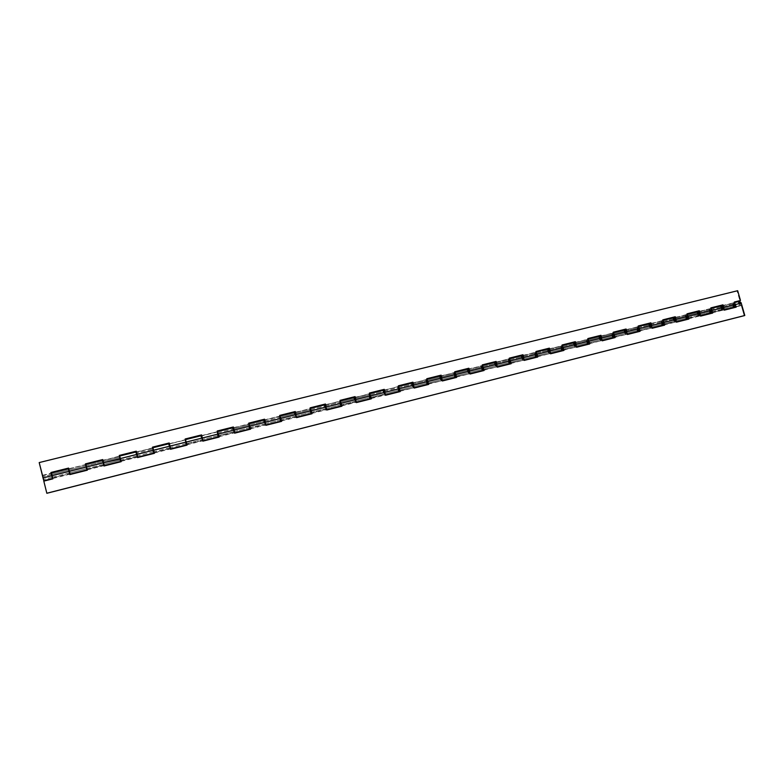 <?xml version="1.0" encoding="UTF-8"?>
<svg xmlns="http://www.w3.org/2000/svg" width="784" height="784" viewBox="0 0 784 784"><rect width="100%" height="100%" fill="white"/><g stroke="black" fill="none" stroke-linecap="round" stroke-linejoin="round"><path stroke-width="0.59" stroke-dasharray="3.92 2.94" d="M51.813 475.947L43.198 478.103L43.483 479.426L42.777 476.633L43.198 478.103L51.813 475.947L43.198 478.103L42.777 476.623L43.071 477.956L51.773 475.78L43.071 477.956L43.483 479.445L43.198 478.103L739.341 303.771L740.321 304.682L740.645 303.3L340.873 403.397L740.645 303.3L739.704 302.389L739.341 303.771L740.282 304.692L740.645 303.3L739.665 302.399L739.341 303.771L326.036 407.278M340.854 403.397L325.997 407.121L340.854 403.397M325.958 407.131L310.993 410.875L325.958 407.131M310.944 410.885L295.862 414.667L310.944 410.885M295.793 414.677L280.594 418.489L295.793 414.677M280.515 418.509L265.198 422.341L280.515 418.509M265.1 422.37L249.675 426.231L265.1 422.37M249.547 426.261L234.004 430.151L249.547 426.261M233.857 430.191L218.197 434.111L233.857 430.191M218.04 434.15L202.252 438.099L218.04 434.15M202.076 438.148L186.161 442.127L202.076 438.148M185.965 442.176L169.932 446.194L185.965 442.176M169.716 446.253L153.556 450.29L169.716 446.253M153.311 450.349L137.033 454.436L153.311 450.349M136.769 454.495L120.354 458.611L136.769 454.495M120.07 458.679L103.527 462.815L120.07 458.679L119.648 457.405L119.972 458.875L103.508 463.001L103.174 461.57L103.508 463.001L119.972 458.875L119.648 457.405L120.344 460.169L120.03 458.689L103.527 462.815L120.03 458.689M103.223 462.893L86.544 467.068L103.223 462.893M86.22 467.156L69.404 471.36L86.22 467.156M69.07 471.449L52.087 475.702L69.07 471.449M326.007 407.278L311.032 411.032M310.983 411.041L295.901 414.824M295.833 414.834L280.633 418.646M280.554 418.666L265.237 422.498M265.139 422.527L249.714 426.388M249.586 426.418L234.044 430.308M233.906 430.347L218.236 434.267M218.079 434.307L202.292 438.266M202.115 438.305L186.2 442.294M186.004 442.343L169.971 446.351M169.756 446.41L169.501 444.94L169.756 446.41L185.632 442.431L186.082 443.675L185.396 440.971L185.847 442.205L169.932 446.194L185.847 442.205L185.396 440.961L185.632 442.431L153.595 450.457M153.36 450.516L137.073 454.593M136.808 454.661L120.393 458.767M120.119 458.846L103.566 462.981M103.263 463.06L86.593 467.235M70.119 474.124L68.767 468.763L85.642 464.883L86.475 468.293L86.24 467.323L69.472 471.527L69.09 470.037L69.413 471.36L86.211 467.156L85.877 465.843L86.24 467.323L69.443 471.527M69.139 471.605L52.224 475.839L69.139 471.605L69.462 472.889L68.776 470.116L69.159 471.635L68.757 470.126L69.139 471.605L52.126 475.868M42.777 476.633L43.071 477.956L51.773 475.78L43.071 477.956L43.483 479.445L42.777 476.623L43.483 479.436L42.777 476.623L51.479 474.447L51.881 475.927L51.479 474.447L42.777 476.623M721.878 308.151L722.221 306.76L723.142 307.681L734.608 304.819L733.667 303.898L733.314 305.28L721.878 308.151L722.838 309.063L723.142 307.681L722.182 306.769L721.878 308.151L733.314 305.28L733.765 303.888L734.647 305.691L734.02 306.191L733.314 305.28L734.245 306.201L734.608 304.819L723.142 307.681L722.799 309.072L721.878 308.151M136.926 454.632L136.632 453.152L136.926 454.632L153.096 450.584L136.926 454.632M153.233 450.379L153.507 451.849L153.233 450.379L137.033 454.436L153.233 450.379M201.998 438.334L201.792 436.864L201.998 438.334L217.599 434.434L201.998 438.334L202.439 439.559L201.998 438.334M217.883 434.189L218.089 435.649L217.883 434.189L202.252 438.099L217.883 434.189M233.681 430.406L233.505 428.936L233.681 430.406L249.008 426.565L233.681 430.406L234.181 431.621L233.681 430.406M249.361 426.31L249.518 427.77L249.361 426.31L234.004 430.151L249.361 426.31M264.806 422.605L264.669 421.145L264.806 422.605L279.868 418.832L264.806 422.605L265.345 423.801L264.806 422.605M280.3 418.558L279.751 417.372L279.868 418.832L279.692 417.862L280.427 420.018L280.3 418.558L265.198 422.341L280.3 418.558M295.401 414.942L295.284 413.491L295.401 414.942L310.199 411.237L295.401 414.942L295.97 416.118L295.401 414.942M310.699 410.953L310.121 409.787L310.199 411.237L310.033 410.277L310.797 412.404L310.199 411.237L310.778 412.404L310.699 410.953L295.862 414.667L310.699 410.953M325.468 407.415L325.389 405.965L325.468 407.415L340.021 403.77L325.468 407.415L326.075 408.572L325.468 407.415M340.579 403.466L339.972 402.319L340.021 403.77L339.864 402.809L340.648 404.916L340.021 403.77L340.628 404.916L340.579 403.466L325.997 407.121L340.579 403.466M355.034 400.016L354.995 398.566L355.622 399.703L369.96 396.116L369.323 394.979L369.342 396.43L355.034 400.016L369.342 396.43L369.303 394.989L369.989 397.557L369.342 396.43L369.97 397.557L369.96 396.116L355.622 399.703L355.652 401.153L354.985 398.576L355.034 400.016M384.091 392.735L384.101 391.294L384.738 392.412L398.84 388.884L398.184 387.766L398.164 389.217L384.091 392.735L398.164 389.217L398.164 387.776L398.821 390.324L398.84 388.884L384.738 392.412L384.738 393.852L384.091 392.735L384.758 393.852L384.072 391.294L384.091 392.735M412.678 385.581L412.707 384.14L413.384 385.238L427.241 381.769L426.565 380.671L426.506 382.112L412.678 385.581L426.506 382.112L426.535 380.681L427.192 383.209L427.241 381.769L413.384 385.238L413.344 386.679L412.678 385.581L413.364 386.679L412.688 384.14L412.678 385.581M440.784 378.545L440.843 377.104L441.549 378.192L455.181 374.772L454.475 373.694L454.387 375.134L440.784 378.545L454.387 375.134L454.446 373.703L455.102 376.212L455.181 374.772L441.549 378.192L441.48 379.623L440.784 378.545L441.5 379.623L440.824 377.114L440.784 378.545M468.43 371.616L468.528 370.185L469.244 371.253L482.66 367.892L481.925 366.834L481.817 368.264L468.43 371.616L481.817 368.264L481.895 366.843L482.552 369.323L482.66 367.892L469.244 371.253L469.155 372.684L468.499 370.195L468.43 371.616M495.625 364.805L495.753 363.374L496.497 364.433L509.698 361.13L508.934 360.081L508.796 361.502L495.625 364.805L508.796 361.502L509.002 360.072L509.776 362.237L508.796 361.502L509.551 362.551L509.698 361.13L496.497 364.433L496.37 365.863L495.723 363.384L495.625 364.805M522.389 358.102L522.536 356.681L523.31 357.72L536.295 354.466L535.511 353.437L535.345 354.858L522.389 358.102L535.345 354.858L535.58 353.427L536.393 355.387L535.952 355.858L535.345 354.858L536.129 355.887L536.295 354.466L523.31 357.72L523.153 359.141L522.389 358.102L523.183 359.131L523.31 357.72L522.507 356.691L522.389 358.102M548.722 351.506L548.898 350.085L549.692 351.114L562.461 347.91L561.667 346.9L561.471 348.312L548.722 351.506L561.471 348.312L561.736 346.891L562.304 349.321L561.471 348.312L562.275 349.331L562.461 347.91L549.692 351.114L549.506 352.535L548.722 351.506L549.535 352.526L549.692 351.114L548.869 350.095L548.722 351.506M574.633 345.019L574.839 343.608L575.652 344.617L588.225 341.461L587.402 340.462L587.187 341.873L574.633 345.019L587.187 341.873L587.481 340.452L588.314 342.373L587.814 342.853L587.187 341.873L588.01 342.882L588.225 341.461L575.652 344.617L575.446 346.028L574.633 345.019L575.476 346.018L575.652 344.617L574.809 343.617L574.633 345.019M600.142 338.629L600.368 337.218L601.201 338.218L613.578 335.121L612.735 334.131L612.5 335.542L600.142 338.629L612.5 335.542L612.814 334.121L613.637 335.356L613.372 336.512L612.5 335.542L613.333 336.522L613.578 335.121L601.201 338.218L600.975 339.629L600.142 338.629L601.005 339.619L601.201 338.218L600.338 337.238L600.142 338.629M625.25 332.347L625.505 330.936L626.357 331.916L638.539 328.868L637.676 327.898L637.412 329.3L625.25 332.347L637.412 329.3L637.755 327.888L638.568 329.946L637.941 330.182L637.412 329.3L638.274 330.27L638.539 328.868L626.357 331.916L626.102 333.327L625.25 332.347L626.132 333.318L626.357 331.916L625.465 330.946L625.25 332.347M649.965 326.154L650.24 324.752L651.112 325.723L663.117 322.714L662.235 321.754L661.941 323.155L649.965 326.154L661.941 323.155L662.313 321.744L663.117 322.714L662.862 324.106L661.941 323.155L662.823 324.115L663.117 322.714L651.112 325.723L650.838 327.124L649.965 326.154L650.867 327.114L651.112 325.723L650.21 324.762L649.965 326.154M674.309 320.058L674.603 318.667L675.494 319.617L687.313 316.658L686.412 315.707L686.098 317.108L674.309 320.058L686.098 317.108L686.5 315.697L687.313 317.726L686.637 317.971L686.098 317.108L687 318.049L687.313 316.658L675.494 319.617L675.191 321.009L674.309 320.058L675.23 320.999L675.494 319.617L674.573 318.676L674.309 320.058M698.27 314.061L698.593 312.669L699.504 313.6L711.137 310.689L710.226 309.758L709.883 311.15L698.27 314.061L709.883 311.15L710.186 309.768L711.137 310.689L710.843 312.071L709.883 311.15L710.804 312.081L711.137 310.689L699.504 313.6L699.181 315.001L698.27 314.061L699.21 314.982L699.504 313.6L698.554 312.679L698.27 314.061M42.493 475.653L51.205 473.477L42.493 475.653L39.259 462.648L737.087 290.942L739.89 300.703L737.087 290.942L737.675 290.707L39.259 462.648L42.493 475.653M43.806 480.729L43.551 479.426M52.126 477.27L43.483 479.445L52.185 477.26L51.528 474.428L51.95 476.202M69.815 472.84L68.58 468.087L68.835 469.077L85.554 464.569L86.897 469.91M102.88 460.247L119.462 456.435L119.227 455.533L119.462 456.435L102.959 460.551L119.335 456.141L120.658 461.433M103.576 463.266L103.125 461.531L103.87 464.295L120.344 460.169M136.387 451.878L152.664 448.144L152.439 447.252L152.664 448.144L136.465 452.192L152.508 447.86L153.821 453.103M137.21 455.935L136.524 453.181L137.21 455.935M169.285 443.666L185.279 440L185.053 439.109L185.279 440L169.364 443.969L185.093 439.726L186.396 444.92M170.324 448.624L169.266 444.655L169.873 447.742L169.187 445.018L169.432 446.488L153.419 450.506L153.135 449.173L153.419 450.506L169.432 446.488L169.863 447.742L169.177 445.018L169.609 446.272L153.556 450.29L169.609 446.272L170.324 448.624M201.606 435.6L217.393 431.661L218.462 436.512L217.09 431.122L217.325 431.994L201.684 435.904L217.099 431.729L218.383 436.884M202.752 440.804L201.429 436.11L202.752 440.804M233.358 427.672L248.802 424.134L248.577 423.262L248.802 424.134L233.436 427.976L248.548 423.879L249.822 428.985M234.475 432.846L233.113 428.015L234.543 432.827M264.561 419.881L279.761 416.088L280.829 421.047L279.506 415.549L279.731 416.412L264.639 420.175L279.447 416.167L280.721 421.233M265.639 425.016L264.257 420.146L265.776 424.977M295.225 412.227L310.141 408.817L309.915 407.964L310.141 408.817L295.303 412.521L309.827 408.582L311.072 413.609M296.254 417.323L294.882 412.443L295.441 415.912L295.098 415.02L280.172 418.764L280.035 417.304L280.241 419.019L280.711 419.95L280.172 418.764L295.098 415.02L295.666 416.196L295 413.56L295.098 415.02L294.99 413.57L295.558 414.736L280.594 418.489L295.558 414.736L295.411 415.902L296.47 417.274M325.36 404.711L340.021 401.359L339.795 400.506L340.021 401.359L325.438 404.995L339.678 401.134L340.913 406.112M326.35 409.767L324.988 404.897L325.478 408.376L326.644 409.699M354.985 397.312L369.401 394.019L369.176 393.176L369.401 394.019L355.064 397.596L369.029 393.803L370.264 398.742M355.936 402.339L354.584 397.488L354.887 400.595L354.74 400.085L340.315 403.701L340.246 402.251L340.462 404.181L340.932 404.838L341.011 404.083L340.913 404.848L340.315 403.701L354.74 400.085L355.358 401.222L354.711 398.635L354.74 400.085L354.691 398.644L355.328 399.771L340.873 403.397L355.328 399.771L355.015 400.977L356.299 402.251M384.111 390.04L398.282 386.806L398.056 385.973L398.282 386.806L384.189 390.324L397.89 386.6L399.115 391.49M385.022 395.028L383.68 390.207L384.052 393.695L385.454 394.93M412.747 382.886L426.692 379.711L426.467 378.888L426.692 379.711L412.825 383.17L426.271 379.515C425.722 381.367 426.133 382.984 427.486 384.366L427.486 384.366M413.962 387.129L413.638 387.845C412.433 386.737 411.982 385.14 412.296 383.053L412.609 386.532L413.501 387.835L413.962 387.129M440.912 375.859L454.632 372.733L454.406 371.92L454.632 372.733L440.99 376.144L454.181 372.547C453.564 374.409 453.965 376.006 455.386 377.359L455.377 377.359M442.127 379.985L441.774 380.779C440.49 379.672 440.04 378.084 440.432 376.016L440.696 379.495L441.617 380.779L442.127 379.985M468.616 368.941L482.111 365.873L481.886 365.06L482.111 365.873L468.695 369.225L481.641 365.697C480.955 367.559 481.356 369.146 482.836 370.469L482.836 370.469M469.43 373.831L469.841 372.968L469.44 373.831C468.087 372.733 467.646 371.155 468.117 369.107L468.322 372.567L469.126 373.762L470.037 373.684M508.796 362.747L508.228 359.591L508.943 358.876L509.659 359.327L508.914 358.886C508.15 360.522 508.502 362.1 509.963 363.629L508.551 361.189L508.924 358.317L509.139 359.121L495.949 362.414L508.659 358.945C507.905 360.816 508.297 362.394 509.845 363.688L509.835 363.688M496.644 367L496.654 366.99C495.243 365.903 494.802 364.344 495.341 362.306L495.145 364.629L496.488 366.99L483.483 369.852L497.321 366.834M522.683 355.446L535.521 352.241L536.295 352.722L535.492 352.251C534.659 353.907 535.011 355.475 536.53 356.955L535.07 354.544L535.521 351.683L535.746 352.477L522.761 355.72L535.237 352.31C534.414 354.182 534.806 355.75 536.413 357.014L536.413 357.014M523.428 360.268L523.928 359.278L523.438 360.268C521.958 359.19 521.527 357.641 522.134 355.613L522.232 359.052L523.095 360.209L524.153 360.091M549.065 348.86L561.922 345.94L561.697 345.156L561.922 345.94L549.143 349.135L561.383 345.783C560.511 347.655 560.893 349.213 562.549 350.448L562.54 350.448M549.77 353.653L550.319 352.604L549.79 353.653C548.251 352.584 547.82 351.046 548.496 349.027L548.545 352.457L549.427 353.594L550.554 353.457M575.025 342.383L587.677 339.511L587.461 338.727L587.677 339.511L575.103 342.647L587.128 339.354C586.187 341.236 586.579 342.775 588.284 343.98L588.265 343.99M576.299 346.048L575.721 347.136C574.123 346.087 573.692 344.558 574.437 342.549L573.986 344.107L574.603 346.283L575.711 347.145L576.299 346.048M600.583 336.003L613.039 333.18L612.814 332.396L613.039 333.18L600.652 336.267L612.461 333.033C611.471 334.905 611.853 336.434 613.617 337.62L613.598 337.62M601.23 340.726L601.857 339.59L601.25 340.726C599.593 339.688 599.162 338.169 599.976 336.169L599.927 339.57L600.858 340.677L602.112 340.511M625.74 329.721L638 326.948L637.784 326.173L638 326.948L625.808 329.986L637.412 326.81C636.353 328.682 636.735 330.201 638.548 331.358L638.529 331.367M626.357 334.415L627.024 333.239L626.377 334.415C624.662 333.396 624.24 331.887 625.113 329.897L624.564 331.456L625.024 333.288L625.965 334.376L627.288 334.19M650.495 323.537L662.568 320.803L662.353 320.039L662.568 320.803L650.573 323.802L661.961 320.676C660.853 322.557 661.235 324.057 663.097 325.193L663.078 325.193M649.789 323.753L649.456 326.399L650.896 328.222L651.798 326.987L651.112 328.202C649.348 327.202 648.927 325.703 649.858 323.714L649.583 323.792M674.877 317.451L686.774 314.766L686.559 314.002L686.774 314.766L674.955 317.716L686.147 314.639C684.981 316.52 685.363 318.01 687.264 319.117L687.245 319.127M674.103 317.647C672.966 319.529 673.338 321.028 675.23 322.146L676.19 320.862L675.465 322.087C673.652 321.097 673.24 319.617 674.22 317.628L673.681 319.931L675.24 322.106L663.891 324.566L675.798 321.577L676.014 322.342L675.798 321.577L674.965 322.155L674.122 321.567L673.368 318.97M709.755 312.346L709.177 309.964L709.755 308.778L710.598 308.808L710.382 308.063L710.598 308.808L698.965 311.718L709.961 308.7C708.746 310.572 709.118 312.061 711.068 313.139L711.049 313.149M700.504 315.795L699.446 316.06L700.21 314.786L699.446 316.06C697.584 315.09 697.172 313.62 698.221 311.64L697.633 313.943L699.22 316.079L688.087 318.49L699.808 315.55L700.024 316.305L699.808 315.55L699.152 316.138L698.083 315.56L697.329 312.983M85.642 464.883L85.417 463.971L85.642 464.883M612.814 332.396L613.313 332.2L612.814 332.396M637.784 326.173L638.294 325.968L637.784 326.173M662.353 320.039L662.892 319.833L662.353 320.039M686.559 314.002L687.107 313.796L686.559 314.002M710.382 308.063L710.961 307.847L710.382 308.063M733.167 306.475L732.599 304.104L733.618 302.82L722.613 305.809L734.069 302.947L733.853 302.203L734.461 302.056L733.853 302.203L734.069 302.947L733.412 302.84C732.148 304.721 732.521 306.191 734.52 307.259L734.51 307.259M735.333 305.927L723.867 308.808L723.064 310.131C721.153 309.18 720.751 307.71 721.848 305.74L721.221 308.034L722.838 310.15L711.901 312.512L723.456 309.611L723.661 310.366L723.456 309.611L722.77 310.199L721.682 309.641L720.927 307.083M734.441 301.987L733.853 302.203L734.441 301.987M712.303 311.709L723.867 308.808L722.838 310.15C720.859 309.112 720.496 307.642 721.731 305.76M686.137 314.639L685.383 316.246L685.98 318.304M699.426 316.07L699.22 316.079C697.28 315.021 696.907 313.531 698.093 311.66M661.961 320.676L661.255 321.94L661.843 324.36M637.402 326.81L636.726 328.418L637.323 330.515M612.461 333.033L611.824 334.298L612.422 336.757M587.118 339.364L586.53 340.971L587.128 343.098M561.383 345.783L560.825 347.047L561.432 349.546M535.227 352.32L534.708 353.574L535.325 356.093M481.641 365.697L481.209 366.951L481.837 369.509M454.181 372.547L454.426 376.379M426.271 379.515L426.565 383.366M397.89 386.6L398.243 390.471M369.029 393.803L369.431 397.694M339.678 401.134L340.138 405.044M309.817 408.582L310.346 412.511M296.038 415.598L295.96 416.118L296.038 415.598M279.447 416.167L280.035 420.116M248.548 423.879L249.194 427.848M217.099 431.729L217.815 435.718M185.093 439.726L185.877 443.734M186.651 443.538L218.079 435.649M152.508 447.86L153.36 451.888M169.824 446.674L170.187 447.664L186.082 443.675M119.335 456.141L120.266 460.188M136.994 454.896L137.327 455.906L153.507 451.849M86.24 467.323L86.573 468.636L86.211 467.156L69.413 471.36L69.796 472.84L69.472 471.527L86.24 467.323L85.877 465.843L86.554 468.636M85.877 465.843L69.07 470.047L85.877 465.843M69.413 471.36L69.796 472.84L69.413 471.36M102.89 461.59L86.211 465.765L86.887 468.558L86.191 465.765L102.841 461.6L103.174 463.079L86.573 467.244L103.174 463.079L102.841 461.6M86.544 467.068L103.194 462.903L103.517 464.236L103.194 462.903L86.544 467.068M52.224 475.839L51.813 474.359L52.224 475.839M710.118 311.091L710.451 309.7L711.372 310.631L722.917 307.74L721.995 306.818L721.643 308.21L710.118 311.091L711.068 312.012L711.372 310.631L710.412 309.709L710.118 311.091L721.643 308.21L722.574 309.131L722.917 307.74L711.372 310.631L711.039 312.022L710.118 311.091M686.333 317.05L686.647 315.648L687.548 316.599L699.269 313.659L698.358 312.728L698.034 314.119L686.333 317.05L687.264 317.981L687.372 316.168L686.735 315.638L686.274 316.168L686.333 317.05L698.034 314.119L698.946 315.06L699.269 313.659L687.548 316.599L687.235 317.99L686.333 317.05M662.186 323.096L662.47 321.695L663.352 322.655L675.259 319.676L674.367 318.725L674.064 320.117L662.186 323.096L662.98 324.066L663.352 322.655L662.431 321.705L662.186 323.096L674.064 320.117L674.955 321.068L675.259 319.676L663.352 322.655L663.058 324.057L662.186 323.096M637.657 329.241L637.921 327.83L638.784 328.81L650.877 325.781L650.005 324.811L649.72 326.213L637.657 329.241L638.431 330.221L638.784 328.81L637.882 327.849L637.657 329.241L649.72 326.213L650.593 327.183L650.877 325.781L638.784 328.81L638.519 330.211L637.657 329.241M612.745 335.474L612.98 334.072L613.823 335.052L626.112 331.975L625.26 331.005L625.005 332.406L612.745 335.474L613.617 336.454L613.656 334.611L613.059 334.062L612.667 334.582L612.745 335.474L625.005 332.406L625.857 333.386L626.112 331.975L613.823 335.052L613.588 336.463L612.745 335.474M587.432 341.814L587.657 340.403L588.48 341.403L600.956 338.276L600.123 337.287L599.887 338.698L587.432 341.814L588.176 342.824L588.48 341.403L587.618 340.413L587.432 341.814L599.887 338.698L600.72 339.688L600.956 338.276L588.48 341.403L588.255 342.814L587.432 341.814M561.726 348.253L561.922 346.832L562.716 347.851L575.397 344.676L574.584 343.666L574.378 345.087L561.726 348.253L562.559 349.262L562.716 347.851L561.893 346.842L561.726 348.253L574.378 345.087L575.191 346.097L575.397 344.676L562.716 347.851L562.53 349.272L561.726 348.253M535.609 354.789L535.766 353.368L536.55 354.407L549.427 351.173L548.643 350.154L548.467 351.575L535.609 354.789L536.413 355.818L536.55 354.407L535.737 353.378L535.609 354.789L548.467 351.575L549.251 352.594L549.427 351.173L536.55 354.407L536.383 355.828L535.609 354.789M509.061 361.444L509.198 360.013L509.953 361.061L523.046 357.788L522.281 356.749L522.124 358.17L509.061 361.444L509.845 362.482L509.169 360.023L509.061 361.444L522.124 358.17L522.899 359.209L523.046 357.788L509.953 361.061L509.816 362.492L509.061 361.444M482.082 368.196L482.189 366.765L482.924 367.823L496.233 364.501L495.488 363.443L495.361 364.874L482.082 368.196L482.846 369.254L482.17 366.775L482.082 368.196L495.361 364.874L496.105 365.922L496.233 364.501L482.924 367.823L482.817 369.264L482.082 368.196M454.661 375.066L454.74 373.625L455.455 374.703L468.979 371.322L468.254 370.254L468.156 371.685L454.661 375.066L455.396 376.134L454.72 373.635L454.661 375.066L468.156 371.685L468.881 372.753L468.979 371.322L455.455 374.703L455.377 376.144L454.661 375.066M426.79 382.043L426.839 380.603L427.525 381.7L441.274 378.26L440.569 377.173L440.51 378.603L426.79 382.043L427.496 383.131L426.81 380.612L426.79 382.043L440.51 378.603L441.206 379.691L441.274 378.26L427.525 381.7L427.466 383.141L426.79 382.043M398.439 389.138L398.458 387.698L399.125 388.815L413.099 385.307L412.433 384.209L412.394 385.65L398.439 389.138L399.125 390.246L398.968 388.335L398.517 387.698L398.301 388.198L398.439 389.138L412.394 385.65L413.07 386.757L413.099 385.307L399.125 388.815L399.105 390.256L398.439 389.138M369.627 396.361L369.607 394.911L370.244 396.038L384.464 392.48L383.817 391.363L383.807 392.804L369.627 396.361L370.273 397.478L369.587 394.92L369.627 396.361L383.807 392.804L384.454 393.931L384.464 392.48L370.244 396.038L370.254 397.488L369.627 396.361M310.503 411.169L310.415 409.709L311.072 412.335L310.503 411.169L325.174 407.494L310.503 411.169M325.703 407.19L325.115 406.034L325.174 407.494L325.772 408.65L325.703 407.19L310.993 410.875L325.703 407.19L325.781 408.64L325.007 406.524L325.703 407.19M249.312 426.486L249.145 425.026L249.831 427.692L249.312 426.486L264.502 422.684L249.312 426.486M264.894 422.419L265.031 423.879L264.894 422.419L249.675 426.231L264.894 422.419L265.051 423.87L264.316 421.714L264.894 422.419M218.344 435.551L217.707 432.886L218.393 435.581L233.867 431.69L233.201 429.015L233.367 430.475L217.913 434.356L233.367 430.475L233.867 431.69L233.191 429.024L233.691 430.23L218.197 434.111L233.691 430.23L233.877 431.69M186.21 443.244L185.72 440.882L186.396 443.597L202.154 439.648L201.478 436.943L201.684 438.413L185.945 442.352L201.684 438.413L202.154 439.648L201.468 436.953L201.939 438.178L186.161 442.127L201.939 438.178L202.154 439.648M120.295 458.797L119.981 457.317L120.295 458.797L136.602 454.71L120.295 458.797M136.7 454.514L137.004 455.984L136.7 454.514L120.354 458.611L136.7 454.514L137.004 455.984L136.7 454.514M733.54 305.231L733.902 303.839L734.833 304.76L740.645 303.3L739.704 302.389L739.341 303.771L733.54 305.231L739.341 303.771L740.282 304.692L740.645 303.3L734.833 304.76L734.481 306.142L733.54 305.231L734.383 306.152L734.833 304.76L733.863 303.849L733.54 305.231M739.283 301.399L739.479 301.33C738.175 303.212 738.538 304.682 740.547 305.74L735.363 306.622L741.174 305.162L744.202 315.687L741.174 305.162L739.586 305.417L738.616 302.663M734.628 307.22C732.707 306.005 732.383 304.535 733.638 302.781L734.843 303.379L733.285 302.977L732.864 305.035L734.628 307.22M710.226 308.631L709.451 310.895L711.186 313.1C709.314 311.865 708.981 310.376 710.186 308.641L711.353 309.219L710.226 308.631L711.117 308.406M686.412 314.57L685.686 316.844L687.382 319.078C685.549 317.814 685.216 316.315 686.382 314.58L687.499 315.158L686.412 314.57L687.274 314.364M663.215 325.154C661.431 323.851 661.098 322.342 662.206 320.617L663.274 321.175L661.892 320.803L661.549 322.89L663.215 325.154M638.666 331.318C636.931 329.986 636.598 328.457 637.647 326.752L638.666 327.291L637.343 326.928L637.039 329.025L638.666 331.318M649.034 325.056L649.613 327.398L650.994 328.222L639.323 330.73L650.867 328.261C649.034 327.114 648.652 325.605 649.73 323.733M613.735 337.571C612.049 336.209 611.706 334.67 612.716 332.975L613.676 333.504L612.422 333.151L612.147 335.258L613.735 337.571M624.329 331.23L624.907 333.592L626.249 334.435L614.372 336.993L626.132 334.474C624.338 333.308 623.956 331.789 624.985 329.907L624.838 329.966M588.412 343.931C586.775 342.53 586.432 340.981 587.383 339.296L588.294 339.815L587.098 339.472L586.863 341.579L588.402 343.931M599.221 337.512L599.809 339.884L601.112 340.746L589.019 343.363L600.995 340.785C599.26 339.59 598.878 338.061 599.848 336.189L599.711 336.238M562.677 350.389C561.099 348.949 560.756 347.4 561.638 345.724L562.5 346.214L561.373 345.901L561.177 348.018L562.677 350.389M573.721 343.882L574.319 346.283L575.583 347.155L563.265 349.821L575.476 347.204C573.79 345.979 573.398 344.431 574.309 342.559L574.182 342.618M547.82 350.36L548.418 352.771L549.643 353.672L537.099 356.387L549.535 353.711C547.908 352.467 547.516 350.909 548.359 349.037M521.497 356.936L522.095 359.376L523.281 360.297L510.511 363.07L523.183 360.336C521.605 359.062 521.213 357.484 521.997 355.622M481.935 365.618L481.592 367.931L482.964 370.401C481.552 368.833 481.2 367.245 481.905 365.628L482.591 366.04L481.935 365.618L482.434 365.491M495.204 362.306C494.479 364.168 494.88 365.756 496.39 367.059L494.743 363.629M454.475 372.478L454.201 374.791L455.514 377.29C454.171 375.673 453.818 374.076 454.455 372.478L455.073 372.861L454.936 372.361M467.558 370.42L468.166 372.9L469.263 373.86L456.004 376.751L469.165 373.899C467.715 372.567 467.313 370.969 467.97 369.107M426.565 379.446L426.349 381.759L427.613 384.287C426.329 382.631 425.977 381.014 426.545 379.446L426.966 379.338M439.922 377.329L440.539 379.828L441.578 380.808L428.074 383.758L441.5 380.848C440.108 379.485 439.706 377.878 440.285 376.016M398.194 386.522L398.027 388.854L399.232 391.402C398.017 389.687 397.664 388.06 398.174 386.532L398.537 386.434M411.825 384.356L413.433 387.884L399.683 390.883L413.364 387.913C412.041 386.522 411.629 384.895 412.139 383.043M369.333 393.725L369.235 396.057L370.391 398.635L369.627 393.656M383.258 391.5L384.826 395.067L370.803 398.135L385.013 394.568L385.238 395.401L383.523 390.187M339.982 401.055L339.864 402.986L341.05 405.994L340.217 400.996M355.887 401.878L341.432 405.504L355.887 401.878L356.112 402.721L355.887 401.878M354.417 397.449L355.662 402.408L354.201 398.762M310.131 408.503L311.199 413.462L310.307 408.464M326.262 409.317L311.552 413.011L326.262 409.317L326.487 410.169L326.262 409.317M324.811 404.838L326.066 409.836L324.654 406.151M296.127 416.882L281.162 420.636L296.127 416.882L296.352 417.735L296.127 416.882M294.706 412.355L295.96 417.402L294.598 413.668M248.861 423.801L249.929 428.74L248.91 423.791M265.462 424.575L250.233 428.397L265.462 424.575L265.688 425.447L265.462 424.575M264.061 420.008L265.335 425.095L264.012 421.312M234.259 432.415L218.765 436.296L234.259 432.415L234.485 433.287L234.259 432.415M232.887 427.79L234.171 432.915L232.897 429.093M186.396 444.263L185.357 439.824L186.396 444.263M202.507 440.383L186.729 444.342L202.507 440.383L202.733 441.265L202.507 440.383M201.165 435.708L202.458 440.882L201.233 437.002M152.998 449.065L153.674 451.77L152.998 449.065L136.632 453.152L152.821 449.105M170.177 448.497L154.125 452.525L170.177 448.497L170.412 449.389L170.177 448.497M168.874 443.773L170.177 448.997L169.001 445.067M120.589 460.1L119.893 457.337L120.589 460.1M137.278 456.758L120.922 460.865L137.278 456.758L137.504 457.65L137.278 456.758M135.995 451.976L136.2 453.27M51.871 474.349L52.92 478.906L52.685 477.985L69.649 473.732L52.685 477.985L52.842 478.465L51.489 473.075M43.806 481.121L46.873 493.293L43.865 481.18L52.92 478.906L43.806 481.121M740.645 303.3L740.047 304.682L739.361 302.722L740.086 302.457L740.645 303.3M103.772 465.167L87.122 469.342L103.772 465.167L103.998 466.078L103.772 465.167M102.528 460.335L102.792 461.619M735.568 307.308L723.661 310.366L735.568 307.308M712.107 313.208L700.024 316.305L712.107 313.208M688.283 319.186L676.014 322.342L688.283 319.186M664.087 325.272L651.631 328.467L664.087 325.272M639.528 331.436L626.867 334.69L639.528 331.436M614.568 337.708L601.72 341.011L614.568 337.708M589.225 344.078L576.162 347.43L589.225 344.078M563.471 350.546L550.201 353.956L563.471 350.546M537.305 357.122L523.82 360.581L537.305 357.122M510.707 363.805L497.007 367.314L510.707 363.805M483.679 370.597L469.753 374.164L483.679 370.597M456.21 377.496L442.049 381.132L456.21 377.496M428.28 384.513L413.883 388.207L428.28 384.513M399.879 391.647L385.238 395.401L399.879 391.647M371.008 398.909L356.112 402.721L371.008 398.909M341.638 406.288L326.487 410.169L341.638 406.288M311.758 413.795L296.352 417.735L311.758 413.795M281.368 421.429L265.688 425.447L281.368 421.429M250.439 429.201L234.485 433.287L250.439 429.201M218.971 437.109L202.733 441.265L218.971 437.109M186.945 445.155L170.412 449.389L186.945 445.155M154.33 453.348L137.504 457.65L154.33 453.348M121.138 461.688L103.998 466.078L121.138 461.688M87.328 470.184L69.874 474.643L87.338 470.184M86.632 467.509L86.906 468.548L103.537 464.383M52.518 477.172L69.453 472.928L69.208 471.88M120.364 459.061L120.667 460.081L137.004 455.984M153.488 450.771L153.831 451.77L169.863 447.742M384.464 392.48L384.405 393.931L383.66 391.853L383.944 391.402L384.464 392.48M413.099 385.307L413.011 386.757L412.266 384.523L413.099 385.307M441.274 378.26L441.147 379.701L440.392 377.486L441.274 378.26M468.979 371.322L468.822 372.753L468.058 370.567L468.979 371.322M496.233 364.501L496.047 365.932L495.272 363.766L496.233 364.501M523.046 357.788L522.83 359.209L522.046 357.073L523.046 357.788M549.427 351.173L549.182 352.604L548.398 350.477L549.427 351.173M575.397 344.676L575.113 346.097L574.29 344.176L574.77 343.696L575.397 344.676M615.087 337.581L614.587 337.777L615.087 337.581M600.956 338.276L600.524 339.668L599.848 337.61L600.436 337.375L600.956 338.276M640.058 331.309L639.538 331.505L640.058 331.309M626.112 331.975L625.652 333.367L624.975 331.328L625.456 331.015L626.112 331.975M664.646 325.125L664.107 325.331L664.646 325.125M650.877 325.781L650.387 327.163L649.701 325.144L650.338 324.899L650.877 325.781M688.852 319.049L688.303 319.245L688.852 319.049M675.259 319.676L674.74 321.058L674.054 319.059L674.72 318.804L675.259 319.676M712.695 313.051L712.117 313.267L712.695 313.051M699.269 313.659L698.72 315.041L698.034 313.061L698.583 312.738L699.269 313.659M736.176 307.152L735.578 307.367L736.176 307.152M722.917 307.74L722.338 309.121L721.652 307.152L722.221 306.828L722.917 307.74M734.481 306.142L735.784 305.819M711.852 311.816L688.47 317.687M688.019 317.794L676.2 320.764M676.171 320.764L664.254 323.753M663.813 323.87L651.808 326.879M651.769 326.889L639.666 329.927M639.225 330.035L627.033 333.092M626.984 333.102L614.695 336.189M614.254 336.297L601.867 339.403M601.808 339.413L589.323 342.549M588.892 342.657L576.309 345.813M576.24 345.832L563.549 349.017M563.118 349.125L550.329 352.33M550.25 352.349L537.363 355.583M536.932 355.691L523.937 358.945M523.839 358.974L510.747 362.257M510.315 362.365L497.115 365.677M497.007 365.697L483.689 369.039M483.267 369.146L469.851 372.508M469.734 372.537L456.19 375.938M455.778 376.036L442.137 379.466M442 379.495L428.24 382.945M427.829 383.053L413.952 386.532M413.805 386.571L399.811 390.079M399.409 390.177L385.307 393.715M385.14 393.754L370.91 397.321M370.509 397.429L356.161 401.026M355.985 401.065L341.51 404.701M341.118 404.799L326.526 408.454M326.33 408.503L311.601 412.198M311.219 412.296L296.372 416.02M296.156 416.069L281.182 419.832M280.799 419.92L265.688 423.713M265.462 423.772L250.223 427.594M249.841 427.692L234.475 431.543M234.23 431.602L218.716 435.492M218.344 435.59L202.703 439.51M186.288 443.626L170.363 447.625M170.079 447.693L154.007 451.721M153.654 451.809L137.445 455.876M137.141 455.955L120.775 460.061M120.422 460.149L103.919 464.285M103.596 464.363L86.926 468.548M86.593 468.626L69.776 472.85L86.573 468.636M69.433 472.928L52.459 477.191M733.902 303.839L217.403 432.964M119.746 457.376L103.174 461.521L119.648 457.405M51.813 474.359L68.757 470.126L51.764 474.369M722.221 306.76L733.667 303.898M233.505 428.936L248.851 425.104M264.669 421.145L279.751 417.372M295.303 413.491L310.121 409.787M325.409 405.965L339.972 402.319M354.995 398.566L369.323 394.979M384.101 391.294L398.184 387.766M412.707 384.14L426.565 380.671M440.843 377.104L454.475 373.694M468.528 370.185L481.925 366.834M495.753 363.374L508.934 360.081M522.536 356.681L535.511 353.437M548.898 350.085L561.667 346.9M574.839 343.608L587.402 340.462M600.368 337.218L612.735 334.131M625.505 330.936L637.676 327.898M650.24 324.752L662.235 321.754M674.603 318.667L686.412 315.707M698.593 312.669L710.226 309.758M42.454 475.329L51.127 473.164M85.554 464.569L68.767 468.763M441.774 380.779L442.313 380.642M495.87 362.139L508.659 358.945M575.721 347.136L576.544 346.93M651.112 328.202L652.072 327.957M675.465 322.087L676.474 321.832M709.961 308.7L698.887 311.464M723.064 310.131L724.161 309.856M722.534 305.554L733.412 302.84M699.181 315.001L710.804 312.081M675.191 321.009L687 318.049M650.838 327.124L662.823 324.115M626.102 333.327L638.274 330.27M600.975 339.629L613.333 336.522M575.446 346.028L588.01 342.882M549.506 352.535L562.275 349.331M523.153 359.141L536.129 355.887M496.37 365.863L509.551 362.551M469.155 372.684L482.552 369.323M441.48 379.623L455.102 376.212M413.344 386.679L427.192 383.209M384.738 393.852L398.821 390.324M355.652 401.153L369.97 397.557M326.056 408.572L340.628 404.916M295.96 416.118L310.778 412.404M265.335 423.801L280.417 420.018M234.181 431.621L249.518 427.77M722.799 309.072L734.245 306.201M710.451 309.7L721.995 306.818M686.647 315.648L698.358 312.728M662.47 321.695L674.367 318.725M637.921 327.83L650.005 324.811M612.98 334.072L625.26 331.005M587.657 340.403L600.123 337.287M561.922 346.832L574.584 343.666M535.766 353.368L548.643 350.154M509.198 360.013L522.281 356.749M482.189 366.765L495.488 363.443M454.74 373.625L468.254 370.254M426.839 380.603L440.569 377.173M398.458 387.698L412.433 384.209M369.607 394.911L383.817 391.363M340.266 402.251L354.711 398.635M310.415 409.709L325.115 406.034M280.055 417.304L295 413.56M249.155 425.026L264.365 421.224M217.717 432.886L233.201 429.015M734.608 302.546L733.638 302.781M740.547 305.74L735.48 307.014M712.019 312.904L722.838 310.19M688.195 318.892L699.21 316.119M664.009 324.968L675.23 322.146M662.206 320.617L663.048 320.401M639.44 331.132L650.867 328.261M637.647 326.752L638.46 326.546M614.48 337.404L626.132 334.474M612.716 332.975L613.48 332.779M589.137 343.764L600.995 340.785M587.383 339.296L588.098 339.119M563.382 350.232L575.476 347.204M561.638 345.724L562.314 345.558M537.216 356.808L549.535 353.711M535.492 352.251L536.119 352.094M510.619 363.492L523.183 360.336M508.914 358.886L509.492 358.739M483.591 370.273L496.39 367.059M456.121 377.173L469.165 373.899M428.191 384.189L441.5 380.848M399.791 391.324L413.364 387.913M370.92 398.576L384.748 395.097M341.55 405.955L355.662 402.408M311.669 413.452L326.066 409.836M281.28 421.086L295.96 417.402M250.351 428.858L265.335 425.095M218.883 436.757L234.171 432.915M186.847 444.802L202.458 440.882M154.242 452.995L170.177 448.997M121.04 461.335L137.318 457.248M52.842 478.465L69.766 474.212M87.24 469.822L103.851 465.647M249.822 427.692L265.031 423.879M280.711 419.95L295.666 416.196M311.072 412.335L325.772 408.65M340.913 404.848L355.358 401.222M370.254 397.488L384.454 393.931M399.105 390.256L413.07 386.757M427.466 383.141L441.206 379.691M455.377 376.144L468.881 372.753M482.817 369.264L496.105 365.922M509.816 362.492L522.899 359.209M536.383 355.828L549.251 352.594M562.53 349.272L575.191 346.097M588.255 342.814L600.72 339.688M613.588 336.463L625.857 333.386M638.519 330.211L650.593 327.183M663.058 324.057L674.955 321.068M687.235 317.99L698.946 315.06M711.039 312.022L722.574 309.131"/><path stroke-width="1.18" d="M340.873 403.397L341.011 404.083L340.873 403.397M325.997 407.121L325.762 406.426L325.997 407.121M310.993 410.875L311.17 411.972L310.993 410.875M295.862 414.667L295.48 413.658L295.862 414.667M280.594 418.489L280.78 419.812L280.594 418.489M265.198 422.341L264.737 421.175L265.198 422.341M249.675 426.231L249.841 427.682L249.675 426.231M234.004 430.151L234.21 431.543L234.004 430.151M218.197 434.111L218.393 435.581L218.197 434.111M202.468 439.569L201.782 436.874L202.703 439.51M186.161 442.127L186.406 443.597L186.161 442.127M170.187 447.664L169.824 446.674M153.556 450.29L153.831 451.77L153.556 450.29M137.327 455.906L136.994 454.896M120.354 458.611L120.677 460.081L120.354 458.611M120.266 460.188L120.05 458.601L103.537 462.736L103.753 463.609L103.174 461.531L103.576 463.266M86.544 467.068L86.906 468.548L86.544 467.068M69.443 471.527L68.433 468.842L69.845 474.575L87.338 470.184L86.534 466.99L103.204 462.815L104.007 465.99L121.177 461.678L120.383 458.522L136.749 454.426L135.995 451.976L119.658 456.053L120.383 458.522L136.749 454.426L137.553 457.562L154.419 453.328L153.615 450.202L169.697 446.174L168.834 443.901M51.773 475.78L52.175 477.26L51.773 475.78M86.848 469.753L86.201 467.078L69.384 471.292L68.58 468.087L50.921 472.487L51.724 475.712L43.002 477.887L43.806 480.729L52.499 478.544L51.724 475.712L43.002 477.887L39.2 462.57L737.675 290.707L39.2 462.57L43.551 479.426M52.489 478.524L50.921 472.487L51.528 474.428L50.97 472.556L68.6 468.166L50.921 472.487L68.58 468.087L70.119 474.124L86.897 469.91L86.201 467.078L69.384 471.292L70.041 473.781M103.537 462.736L104.184 465.569L103.811 464.314L104.184 465.569L120.658 461.433L120.168 459.042L103.537 462.736L102.743 459.561L85.407 463.883L86.201 467.078L85.407 463.883L102.743 459.561L103.537 462.736M103.125 461.531L102.733 459.649L103.125 461.531M185.877 443.734L186.386 444.92L185.945 442.107L170.01 446.096L169.217 442.98L152.498 447.154L153.301 450.281L137.073 454.338L137.641 457.16L137.21 455.935L137.641 457.16L153.821 453.103L153.301 450.281L137.073 454.338L136.279 451.192L119.256 455.445L120.05 458.601L119.256 455.445L136.279 451.192L137.641 457.16M136.318 451.898L136.524 453.181L136.387 451.878M153.36 451.888L152.498 447.154L169.217 442.98L169.266 444.655L169.138 443.078L152.517 447.233L169.217 442.98L170.5 448.909L186.396 444.92L185.945 442.107L170.01 446.096L170.52 448.879M249.194 427.848L249.822 428.985L249.528 426.182L234.151 430.034L233.358 426.976L217.227 431.004L218.021 434.071L202.37 437.991L202.772 440.804L218.383 436.884L218.021 434.071L202.37 437.991L201.576 434.904L185.151 439.001L185.945 442.107L185.151 439.001L201.576 434.904L202.772 440.804M201.478 435.63L201.459 435.022L201.606 435.6M218.148 436.6L217.227 431.004L233.358 426.976L233.436 427.976L233.211 427.094L217.246 431.082L233.358 426.976L234.534 432.788L234.151 430.034L249.528 426.182L248.734 423.144L249.822 428.985L234.543 432.827M265.384 422.223L264.59 419.185L248.734 423.144L264.59 419.185L265.384 422.223L280.496 418.431L265.384 422.223M153.145 449.026L152.831 447.772L153.615 450.202L169.697 446.174L170.491 449.291L187.062 445.126L185.416 439.638L186.259 442.029L202.056 438.07L202.85 441.157L219.128 437.07L217.413 431.651L218.334 433.993L233.848 430.112L234.632 433.17L250.625 429.152L248.91 423.821L249.831 426.114L265.08 422.292L264.561 419.881M265.776 424.977L280.721 421.233L279.702 415.422L280.525 421.116M296.068 414.53L295.284 411.531L279.702 415.422L295.284 411.531L296.068 414.53L310.925 410.816L296.068 414.53M295 412.286L295.078 411.669L295.225 412.227M311.081 413.599L310.141 407.827L311.15 413.56L296.47 417.274M326.232 406.984L325.448 404.005L310.141 407.827L325.448 404.005L326.232 406.984L340.834 403.329L326.232 406.984M325.105 404.769L325.213 404.152L325.36 404.711M340.922 406.112L340.05 400.369L341.001 406.063L326.644 409.699M355.887 399.556L355.103 396.616L340.05 400.369L355.103 396.616L355.887 399.556L370.244 395.969L355.887 399.556M169.501 444.94L170.491 449.291L187.062 445.126L186.259 442.029L202.056 438.07L202.85 441.157L219.128 437.07L218.334 433.993L233.848 430.112L234.632 433.17L250.625 429.152L249.831 426.114L265.08 422.292L265.864 425.32L281.583 421.38L279.898 416.157L280.79 418.362L295.774 414.609L296.558 417.617L312.003 413.736L310.346 408.64L311.219 410.747L325.948 407.053L326.732 410.032L341.912 406.22L340.285 401.251L341.128 403.26L355.603 399.634L354.985 397.312M356.299 402.251L370.264 398.742L369.46 393.029L370.518 397.537L370.352 398.693L369.734 398.301M385.042 392.265L384.258 389.344L369.46 393.029L384.258 389.344L385.042 392.265L399.154 388.727L385.042 392.265M264.365 419.93L265.864 425.32L281.583 421.38L280.79 418.362L295.774 414.609L296.558 417.617L312.003 413.736L311.219 410.747L325.948 407.053L326.732 410.032L341.912 406.22L341.128 403.26L355.603 399.634L356.387 402.584L371.312 398.831L369.715 393.98L370.528 395.9L384.758 392.333L384.111 390.04M385.454 394.93L399.115 391.49L398.37 385.816L399.419 390.285L399.213 391.441L398.556 391.069M413.707 385.081L412.923 382.19L398.37 385.816L412.923 382.19L413.707 385.081L427.584 381.612L413.707 385.081M354.701 397.38L356.387 402.584L371.312 398.831L370.528 395.9L384.758 392.333L385.542 395.254L400.212 391.569L398.644 386.826L399.428 388.658L413.423 385.16L412.747 382.886M414.119 387.727L427.486 384.366L426.8 378.731L427.839 383.484L427.594 384.317L426.888 383.954M441.892 378.025L441.118 375.154L426.8 378.731L441.118 375.154L441.892 378.025L455.543 374.615L441.892 378.025M383.797 390.118L385.542 395.254L400.212 391.569L399.428 388.658L413.423 385.16L414.207 388.051L428.632 384.425L427.094 379.789L427.858 381.543L441.617 378.094L440.432 376.016L440.99 376.144L440.765 375.32L440.912 375.859M455.386 377.359L454.769 371.753L455.504 377.3L442.313 380.642M469.626 371.087L468.842 368.235L454.769 371.753L468.842 368.235L469.626 371.087L483.052 367.725L469.626 371.087M468.234 369.039L468.695 369.225L468.469 368.411L468.616 368.941M470.037 373.684L482.836 370.469L482.278 364.893L483.277 369.254L482.954 370.411L482.18 370.077M496.899 364.256L496.125 361.434L482.278 364.893L496.125 361.434L496.899 364.256L510.1 360.954L496.899 364.256M495.341 362.306L495.949 362.414L495.723 361.61L495.949 362.414L495.341 362.306M497.321 366.834L509.845 363.688L510.1 360.954L509.335 358.141L510.306 362.796L509.669 363.688L508.796 362.747M523.732 357.543L522.957 354.74L509.335 358.141L522.957 354.74L523.732 357.543L536.726 354.29L523.732 357.543M522.252 355.554L522.761 355.72L522.536 354.927L522.683 355.446M524.153 360.091L536.413 357.014L536.726 354.29L535.952 351.497L536.903 356.122L536.227 357.014L535.325 356.093M550.133 350.928L549.368 348.155L535.952 351.497L549.368 348.155L550.133 350.928L562.922 347.733L550.133 350.928M548.614 348.978L549.143 349.135L548.918 348.341L549.065 348.86M562.549 350.448L562.922 347.733L562.157 344.97L563.079 348.498L562.696 350.379L550.554 353.457M576.113 344.431L575.348 341.677L562.157 344.97L575.348 341.677L576.113 344.431L588.706 341.275L576.113 344.431M574.554 342.5L575.103 342.647L574.888 341.863L575.025 342.383M588.284 343.98L588.706 341.275L587.941 338.531L588.853 342.04L588.431 343.921L576.544 346.93M601.691 338.022L600.926 335.297L587.941 338.531L600.926 335.297L601.691 338.022L614.078 334.925L601.691 338.022M600.093 336.12L600.652 336.267L600.436 335.483L600.652 336.267L600.093 336.12L600.583 336.003M613.617 337.62L614.078 334.925L613.313 332.2L614.225 335.679L613.764 337.551L602.112 340.511M626.857 331.72L626.102 329.015L613.313 332.2L626.102 329.015L626.857 331.72L639.058 328.672L626.857 331.72M625.22 329.848L625.808 329.986L625.593 329.211L625.808 329.986L625.22 329.848L625.74 329.721M627.288 334.19L638.548 331.358L639.058 328.672L638.294 325.968L639.205 329.417L638.666 331.318L639.44 331.132M651.641 325.517L650.887 322.832L638.294 325.968L650.887 322.832L651.641 325.517L663.646 322.508L651.641 325.517M649.965 323.674L650.573 323.802L650.357 323.037L650.573 323.802L649.965 323.674L650.495 323.537M663.097 325.193L663.646 322.508L662.892 319.833L663.793 323.263L663.264 325.125L652.072 327.957M676.043 319.411L675.289 316.746L662.892 319.833L675.289 316.746L676.043 319.411L687.862 316.452L676.043 319.411M674.328 317.589L674.955 317.716L674.74 316.952L674.955 317.716L674.328 317.589L674.877 317.451M687.264 319.117L687.862 316.452L687.107 313.796L688.009 317.187L687.441 319.049L676.474 321.832M711.068 313.139L711.705 310.484L700.063 313.394L700.21 314.786L699.308 310.748L687.107 313.796L699.308 310.748L700.063 313.394L711.705 310.484L710.961 307.847L711.852 311.219L711.421 312.943L700.504 315.795M698.221 311.64L698.965 311.718L698.75 310.964L698.965 311.718L698.221 311.64M51.95 476.202L52.185 477.26M739.89 300.703L740.488 300.478L737.675 290.707L740.488 300.478L734.441 301.987L735.196 304.604L723.73 307.475L723.867 308.818L722.975 304.849L710.961 307.847L722.975 304.849L723.73 307.475L735.196 304.604L734.441 301.987L739.89 300.703M85.427 463.971L102.743 459.561L85.427 463.971M119.276 455.524L136.279 451.192L119.276 455.524M185.171 439.079L201.576 434.904L185.171 439.079M248.763 423.223L264.59 419.185L248.763 423.223M279.721 415.491L295.284 411.531L279.721 415.491M310.16 407.905L325.448 404.005L310.16 407.905M340.07 400.438L355.103 396.616L340.07 400.438M369.48 393.107L384.258 389.344L369.48 393.107M398.39 385.895L412.923 382.19L398.39 385.895M426.819 378.799L441.118 375.154L426.819 378.799M454.789 371.822L468.842 368.235L454.789 371.822M482.297 364.962L496.125 361.434L482.297 364.962M509.355 358.21L522.957 354.74L509.355 358.21M535.972 351.565L549.368 348.155L535.972 351.565M562.177 345.038L575.348 341.677L562.177 345.038M587.961 338.6L600.926 335.297L587.961 338.6M613.333 332.269L626.102 329.015L613.333 332.269M638.313 326.036L650.887 322.832L638.313 326.036M662.911 319.901L675.289 316.746L662.911 319.901M687.127 313.865L699.308 310.748L687.127 313.865M710.98 307.916L722.397 305.064L722.613 305.809L722.975 304.849L710.98 307.916M721.946 305.701L722.534 305.554M724.161 309.856L734.52 307.259L735.196 304.604L734.882 307.054L733.197 306.505M709.755 312.346L711.049 313.149M685.98 318.304L687.245 319.127M661.843 324.36L663.078 325.193M637.323 330.515L638.529 331.367M612.422 336.757L613.598 337.62M587.128 343.098L588.265 343.99M561.432 349.546L562.54 350.448M454.759 376.957L455.377 377.359M439.922 377.329L440.559 375.948M426.966 379.338L440.285 376.016L442.401 380.965L441.617 378.094L427.858 381.543L428.632 384.425L414.207 388.051L412.413 382.974M217.815 435.718L218.05 436.374M103.87 464.295L104.184 465.539M103.174 461.521L102.537 460.453M739.479 301.33L741.115 302.732L744.8 315.482L46.873 493.293L744.202 315.687L46.824 493.234L744.202 315.687L744.8 315.482L741.233 303.085L735.421 304.545L736.176 307.152L724.249 310.15L723.495 307.534L711.941 310.425L712.695 313.051L700.582 316.099L699.828 313.453L688.097 316.393L688.852 319.049L676.563 322.136L675.808 319.47L663.891 322.449L664.646 325.125L652.161 328.261L651.396 325.576L639.303 328.604L640.058 331.309L627.376 334.494L626.612 331.779L614.323 334.856L615.087 337.581L602.2 340.815L601.436 338.09L588.951 341.216L589.715 343.951L576.632 347.243L575.868 344.49L563.177 347.665L563.941 350.428L550.642 353.77L549.878 350.997L536.981 354.221L537.755 357.014L524.241 360.405L523.467 357.602L510.364 360.885L511.139 363.698L497.399 367.147L496.635 364.325L483.316 367.657L484.091 370.499L470.126 374.007L469.351 371.155L455.818 374.546L456.592 377.408L442.401 380.965L456.592 377.408L455.073 372.861L455.818 374.546L469.351 371.155L470.126 374.007L484.091 370.499L482.591 366.04L483.316 367.657L496.635 364.325L497.399 367.147L511.139 363.698L509.659 359.327L510.364 360.885L523.467 357.602L524.241 360.405L537.755 357.014L536.295 352.722L536.981 354.221L549.878 350.997L550.642 353.77L563.941 350.428L562.5 346.214L563.177 347.665L575.868 344.49L576.632 347.243L589.715 343.951L588.294 339.815L588.951 341.216L601.436 338.09L602.2 340.815L615.087 337.581L613.676 333.504L614.323 334.856L626.612 331.779L627.376 334.494L640.058 331.309L638.666 327.291L639.303 328.604L651.396 325.576L652.161 328.261L664.646 325.125L663.274 321.175L663.891 322.449L675.808 319.47L676.563 322.136L688.852 319.049L687.499 315.158L688.097 316.393L699.828 313.453L700.582 316.099L712.695 313.051L711.353 309.219L711.941 310.425L723.495 307.534L724.249 310.15L736.176 307.152L734.843 303.379L735.421 304.545L741.233 303.085L739.449 301.34L734.608 302.546M735.363 306.622L734.628 307.22L735.363 306.622L735.568 307.308L735.363 306.622M711.901 312.512L711.186 313.1L711.901 312.512L712.107 313.208L711.901 312.512M721.76 305.75L723.495 307.534L721.731 305.76L711.117 308.406M688.087 318.49L687.382 319.078L688.087 318.49L688.283 319.186L688.087 318.49M698.132 311.65L699.828 313.453L698.093 311.66L687.274 314.364M663.891 324.566L663.215 325.154L663.891 324.566L664.087 325.272L663.891 324.566M674.132 317.638L675.808 319.47L674.103 317.647L663.048 320.401M649.769 323.723L651.396 325.576L649.73 323.733L638.46 326.546M614.372 336.993L613.735 337.571L614.372 336.993L614.568 337.708L614.372 336.993M626.612 331.779L624.985 329.907L626.612 331.779M589.019 343.363L588.412 343.931L589.019 343.363L589.225 344.078L589.019 343.363M601.436 338.09L599.848 336.189L601.436 338.09M563.265 349.821L562.677 350.389L563.265 349.821L563.471 350.546L563.265 349.821M575.868 344.49L574.309 342.559L575.868 344.49M537.099 356.387L536.53 356.955L537.099 356.387L537.305 357.122L537.099 356.387M547.82 350.36L548.388 349.027L549.878 350.997L548.359 349.037L536.119 352.094M510.511 363.07L509.963 363.629L510.511 363.07L510.707 363.805L510.511 363.07M522.026 355.613L523.467 357.602L521.997 355.622L509.492 358.739M483.483 369.852L482.964 370.401L483.483 369.852L483.679 370.597L483.483 369.852M495.233 362.306L496.635 364.325L495.204 362.306L482.434 365.491M456.004 376.751L455.514 377.29L456.004 376.751L456.21 377.496L456.004 376.751M467.558 370.42L467.989 369.097L469.351 371.155L467.97 369.107L454.936 372.361M428.074 383.758L427.613 384.287L428.074 383.758L428.28 384.513L428.074 383.758M399.683 390.883L399.242 391.402L399.683 390.883L399.879 391.647L399.683 390.883M341.432 405.504L341.05 405.994L341.432 405.504L341.638 406.288L341.432 405.504M311.552 413.011L311.758 413.795L311.552 413.011M310.307 408.464L324.811 404.838L325.948 407.053L324.811 404.838L324.654 406.151M294.598 413.668L294.804 412.384L295.774 414.609L294.706 412.355L279.868 416.059M250.233 428.397L250.439 429.201L250.233 428.397M217.413 431.651L232.887 427.79L233.848 430.112L232.887 427.79L232.897 429.093M186.69 444.842L186.396 444.263L186.847 444.802M201.792 436.864L201.165 435.708L185.406 439.648M154.154 452.995L153.684 451.8L154.242 452.995M120.991 461.325L120.589 460.1L121.04 461.335M119.668 456.053L121.177 461.678L104.007 465.99L102.518 460.335L85.887 464.491L86.534 466.99L103.204 462.815L102.89 461.58M51.656 473.575L52.067 475.623L69.041 471.37L68.737 470.116L69.776 472.85M69.472 472.919L69.854 474.575L69.472 472.919M68.433 468.842L51.499 473.075L52.871 478.848L43.806 481.121L46.824 493.234L43.806 481.121L52.871 478.848L52.067 475.623L69.041 471.37L69.845 474.575L87.338 470.184L85.887 464.491M739.283 301.399L738.616 302.663M639.323 330.73L639.528 331.436L639.323 330.73M86.593 468.626L86.632 467.509M120.667 460.081L120.364 459.061M152.998 449.065L154.419 453.328L137.553 457.562L136.004 451.976M153.831 451.77L153.488 450.771M136.004 452.27L136.2 453.27M169.354 444.959L168.874 443.773L152.831 447.772M168.844 444.067L169.001 445.067M201.713 436.874L201.174 435.708L201.233 437.002M248.91 423.791L264.061 420.008L264.012 421.312M340.217 400.996L354.417 397.449L354.201 398.762M369.627 393.656L383.523 390.187L383.258 391.5M398.537 386.434L412.139 383.043L411.825 384.356M495.096 362.355L494.743 363.629M521.879 355.671L521.497 356.936M574.182 342.618L573.721 343.882M599.711 336.238L599.221 337.512M624.838 329.966L624.329 331.23M649.583 323.792L649.034 325.056M673.946 317.706L673.368 318.97M697.936 311.718L697.329 312.983M721.564 305.819L720.927 307.083M698.887 311.464L698.328 311.601M735.48 307.014L734.745 307.201M711.304 313.081L712.019 312.904M687.499 319.059L688.195 318.892M663.333 325.135L664.009 324.968M613.862 337.561L614.48 337.404M613.48 332.779L624.985 329.907M588.539 343.921L589.137 343.764M588.098 339.119L599.848 336.189M562.804 350.379L563.382 350.232M562.314 345.558L574.309 342.559M536.668 356.945L537.216 356.808M510.1 363.619L510.619 363.492M483.101 370.401L483.591 370.273"/></g></svg>
